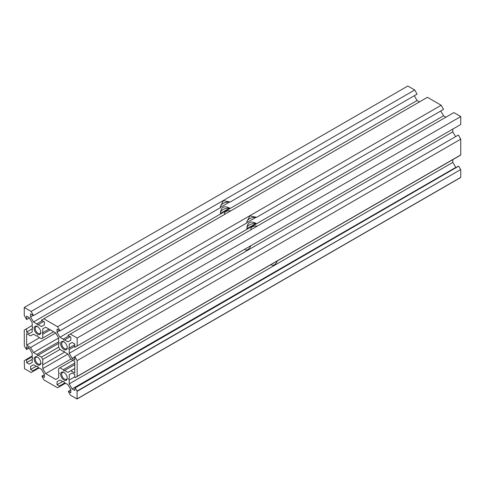 <?xml version="1.0" encoding="UTF-8"?>
<svg xmlns="http://www.w3.org/2000/svg" width="485" height="485" viewBox="0 0 485 485"><rect width="100%" height="100%" fill="white"/><g stroke="black" fill="none" stroke-linecap="round" stroke-linejoin="round"><path stroke-width="0.73" d="M277.299 260.966A4.862 2.807 -60 0 1 274.243 264.865A4.862 2.807 -60 0 1 271.812 265.107A4.862 2.807 -60 0 1 271.194 264.489M244.737 249.217A4.862 2.807 120 0 0 245.362 249.836A4.862 2.807 120 0 0 247.793 249.593A4.862 2.807 120 0 0 250.842 245.695M257.189 226.143A4.862 2.807 0 0 0 250.866 228.823A4.862 2.807 0 0 0 251.091 229.666M230.739 210.872A4.862 2.807 -0 0 0 224.41 213.545A4.862 2.807 -0 0 0 224.634 214.394M67.227 347.248A3.929 2.267 60 0 1 66.427 348.757A3.929 2.267 60 0 1 64.463 348.563A3.929 2.267 60 0 1 61.892 345.102A3.929 2.267 60 0 1 62.498 341.955A3.929 2.267 60 0 1 64.208 342.016M67.227 377.791A3.929 2.267 60 0 1 66.427 379.306A3.929 2.267 60 0 1 64.463 379.112A3.929 2.267 60 0 1 61.892 375.651A3.929 2.267 60 0 1 62.498 372.504A3.929 2.267 60 0 1 64.208 372.565M63.929 341.846A4.674 2.698 -120 0 0 60.625 343.756A4.674 2.698 -120 0 0 63.929 349.479A4.674 2.698 -120 0 0 67.239 347.569A4.674 2.698 -120 0 0 63.929 341.846L63.929 341.846M63.929 372.389A4.674 2.698 -120 0 0 60.625 374.299A4.674 2.698 -120 0 0 63.929 380.028A4.674 2.698 -120 0 0 67.239 378.118A4.674 2.698 -120 0 0 63.929 372.389L63.929 372.389M68.561 348.333L74.781 344.744L68.561 348.333L69.222 349.479L69.222 353.316L72.132 358.354L74.781 359.882L74.781 356.505L77.157 360.628L77.157 376.39L75.23 377.627L74.781 377.154L74.781 374.511L72.132 372.989L69.222 374.669L69.222 378.5L68.561 378.882L69.222 380.028L69.222 383.859L72.132 388.903L74.781 390.431L75.042 387.636L77.079 391.043L77.079 398.985L70.204 395.014L68.349 391.377L70.822 392.711L70.822 389.655L67.912 384.617L64.596 382.701L63.929 381.556L63.268 381.938L59.952 380.022L57.042 381.701L57.042 384.757L59.328 386.072L59.509 386.703L57.472 387.751L43.935 379.937L41.898 376.099L44.371 374.675M75.23 387.836L458.367 166.325M37.751 326.745A3.929 2.267 -120 0 0 36.042 326.684A3.929 2.267 -120 0 0 35.441 329.83A3.929 2.267 -120 0 0 38.006 333.292A3.929 2.267 -120 0 0 39.97 333.486A3.929 2.267 -120 0 0 40.77 331.97M37.751 357.293A3.929 2.267 -120 0 0 36.042 357.227A3.929 2.267 -120 0 0 35.441 360.379A3.929 2.267 -120 0 0 38.006 363.841A3.929 2.267 -120 0 0 39.97 364.035A3.929 2.267 -120 0 0 40.77 362.519M37.478 334.207A4.674 2.698 60 0 1 34.168 328.478A4.674 2.698 60 0 1 37.478 326.569L37.478 326.569A4.674 2.698 60 0 1 40.782 332.298A4.674 2.698 60 0 1 37.478 334.207M37.478 364.756A4.674 2.698 60 0 1 34.168 359.027A4.674 2.698 60 0 1 37.478 357.118L37.478 357.118A4.674 2.698 60 0 1 40.782 362.847A4.674 2.698 60 0 1 37.478 364.756M42.371 320.688L36.818 323.895L33.495 321.979L30.585 316.941L30.585 313.886L33.507 315.571L31.131 311.449L24.25 307.478L24.25 315.42L26.633 319.542L26.633 316.171L29.276 317.699L32.186 322.737L32.186 326.569L32.847 327.714L32.186 328.096L32.186 331.934L29.276 333.613L26.633 332.086L26.633 328.709L24.25 330.085L24.329 346.102L26.554 349.527L26.633 346.714L29.276 348.242L32.186 353.286L32.186 357.118L32.847 358.263L32.186 358.645L32.186 362.477L29.276 364.156L26.633 362.634L26.633 359.991L26.178 359.518L32.186 356.051M68.561 378.882L69.222 378.5M42.104 333.062L48.997 329.085L42.104 333.062L42.771 334.207L50.319 329.849M69.222 349.479L74.781 346.272M74.781 364.599L63.929 370.861L63.268 369.716L59.952 367.8L58.643 368.558L58.643 372.389L59.303 373.535L58.643 373.917L58.643 377.754L55.733 379.434L45.681 373.626L42.771 368.588L42.771 364.756L42.104 363.611L42.771 363.229L42.771 359.391L41.461 357.124L38.139 355.208L37.478 355.59L36.818 354.444L33.495 352.528L30.585 347.49L55.733 332.971L58.643 338.009L58.643 341.846L59.303 342.992L58.643 343.374L58.643 347.205L59.952 349.473L63.268 351.389L63.929 351.007L64.596 352.152L67.912 354.068L70.822 359.112L74.781 361.392L74.781 373.001L70.822 370.716L74.781 368.436M42.104 363.611L42.771 363.229M69.222 380.028L74.781 376.821M69.222 347.951L69.222 344.12L72.132 342.44L74.781 343.968L74.781 347.345L77.157 345.969L77.157 338.027L70.283 334.056L67.9 335.426L70.822 337.117L70.822 340.173L67.912 341.852L64.596 339.936L63.929 340.318L63.268 339.173L68.828 335.966M26.178 359.518L24.25 360.755L24.517 368.727L31.204 372.498L33.059 371.431L32.871 370.801L30.585 369.479L30.585 366.43L33.495 364.744L36.818 366.666L37.478 366.284L38.139 367.43L41.461 369.346L44.371 374.384L44.371 377.439L41.898 376.099M38.139 355.208L58.643 343.374M42.771 334.207L42.771 338.039L41.461 338.797L38.139 336.881L37.478 335.735L36.818 336.117L33.495 334.201L30.585 335.881L26.633 333.595L26.633 345.205L39.594 337.718M36.818 323.895L37.478 325.041L38.139 324.659L41.461 326.581L44.371 324.895L44.371 321.846L41.443 320.155L43.826 318.778L57.582 326.72L441.174 105.257L427.418 97.315L43.826 318.778M64.596 370.479L67.912 372.401L70.822 370.716M30.585 347.49L26.633 345.205M55.733 332.971L45.681 327.169L42.771 328.848L42.771 332.68M63.268 339.173L59.952 337.257L57.042 332.213L57.042 329.157L59.964 330.849L57.582 326.72M24.25 307.478L407.843 86.015L414.717 89.986L417.1 94.108L230.175 202.027L223.385 200.632L220.39 206.586L220.433 207.653L33.507 315.571M414.317 95.715L417.088 100.516L419.483 101.898M246.847 222.227A8.888 5.129 180 0 1 256.632 217.304L443.557 109.386L441.174 105.257M445.933 117.17L443.539 115.788L440.768 110.992M77.157 345.969L460.75 124.506L460.75 116.564L453.869 112.593L70.283 334.056M455.585 136.649L452.814 131.847L452.814 129.083M77.157 360.628L460.75 139.165L458.367 135.042L74.781 356.505M460.75 139.165L460.75 154.921L77.157 376.39M460.671 155.097L77.079 376.56L460.75 154.921M458.816 156.164L75.23 377.627L458.822 156.164M452.814 159.632L452.814 162.396L455.973 167.586M458.822 166.373L460.671 169.58L77.079 391.043M77.157 391.304L460.671 169.58M460.75 169.841L460.75 177.352L77.157 398.815M42.771 328.848L45.681 327.169M42.771 338.039L53.641 331.764M33.495 321.979L417.088 100.516M38.139 324.659L43.692 321.452M31.131 311.449L414.717 89.986M42.771 359.391L59.952 349.473M36.818 354.444L58.643 341.846M33.495 352.528L58.643 338.009M42.771 364.756L64.596 352.152M42.771 368.588L67.912 354.068M45.681 373.626L70.822 359.112M41.461 357.124L58.643 347.205M30.585 366.43L33.495 364.744M30.585 369.479L36.139 366.272M26.633 362.634L32.186 359.421M31.204 372.498L39.067 367.963L31.204 372.498M26.633 319.542L29.415 317.936M26.633 328.709L32.186 325.502M26.633 332.086L32.186 328.878M220.39 206.95A8.888 5.129 180 0 1 230.175 202.027M30.585 316.941L33.229 315.414M220.408 207.344L229.66 202.009M220.396 213.467L229.66 208.12C223.924 205.319 220.839 207.101 220.396 213.467L220.39 213.012M69.222 353.316L452.814 131.847M69.222 344.12L72.132 342.44M64.596 339.936L70.149 336.729M59.952 337.257L443.539 115.788M77.157 338.027L460.75 116.564M69.222 383.859L452.814 162.396M63.268 369.716L74.781 363.077M59.952 367.8L72.914 360.319M57.042 384.757L62.595 381.549M57.042 381.701L59.952 380.022M72.132 388.903L455.724 167.44M69.222 374.669L72.132 372.989M59.509 386.703L65.517 383.235L59.509 386.703M72.132 358.354L74.781 356.827M256.632 217.304L249.842 215.904L246.841 221.857L246.889 222.924L59.964 330.849M246.853 228.738L256.11 223.391C250.381 220.59 247.289 222.373 246.853 228.738L246.841 228.289M57.042 332.213L59.685 330.685M246.865 222.621L256.11 217.28M229.66 208.12A8.888 5.129 0 0 0 220.39 213.164M256.11 223.391A8.888 5.129 0 0 0 246.841 228.441M26.633 349.352L28.918 348.036M44.371 374.802L42.086 376.117M32.871 370.801L38.424 367.594M32.186 356.784L26.633 359.991M64.881 382.865L59.328 386.072M68.537 391.395L70.822 390.073M74.854 387.618L458.446 166.155M26.554 349.527L29.027 348.097M77.079 398.985L460.671 177.522M68.349 391.377L70.822 389.946"/></g></svg>
